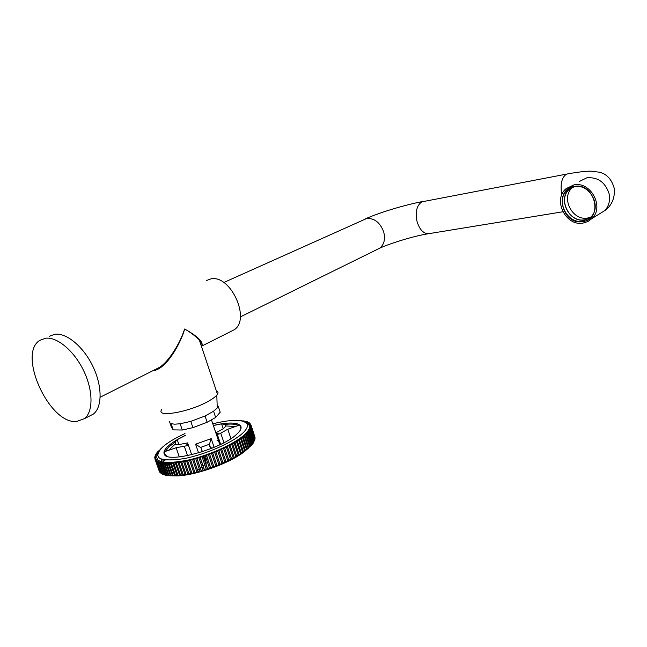<?xml version="1.0" encoding="UTF-8"?>
<svg xmlns="http://www.w3.org/2000/svg" width="647" height="647" viewBox="0 0 647 647"><rect width="100%" height="100%" fill="white"/><g stroke="black" fill="none" stroke-linecap="round" stroke-linejoin="round"><path stroke-width="0.97" d="M49.237 336.311L54.987 334.224C66.641 332.695 83.536 346.792 92.901 366.396C102.355 385.96 102.372 406.898 93.516 413.991L88.663 416.498M76.33 421.561C49.043 423.914 17.129 353.561 39.92 340.298L45.646 338.227C57.259 336.739 74.211 350.989 83.673 370.747C93.225 390.473 93.354 411.524 84.555 418.609L76.33 421.561M216.284 390.691C218.071 391.378 218.468 392.559 217.465 394.233C216.235 396.174 213.364 398.423 208.852 400.986C190.113 411.985 155.07 418.156 161.774 409.511M201.613 346.824C202.584 345.029 201.832 342.781 199.357 340.071L199.357 340.071C195.176 335.842 190.258 332.154 184.605 329.008C197.222 335.987 203.045 341.519 202.058 345.611M206.207 280.636L210.817 278.906C230.542 274.288 251.101 319.286 234.206 329.768L230.558 331.604M154.673 369.801L159.518 367.359C168.77 361.584 180.165 343.242 184.605 329.008C181.815 340.743 166.772 369.769 152.708 370.788M217.465 394.233L199.357 340.071C201.864 342.32 202.624 344.341 201.654 346.153L201.452 346.339M215.653 417.444L220.206 412.228L218.152 406.09L217.246 407.958L213.559 411.233L215.653 417.444L207.161 422.265L205.042 416.013L190.776 421.367L180.133 423.769L174.739 424.189L171.067 423.696L173.218 429.891L171.52 427.392L169.393 421.254M180.133 423.769L182.292 430.02L192.927 427.643L190.776 421.367M213.559 411.233L205.042 416.013M173.218 429.891L182.292 430.02M207.161 422.265L192.927 427.643M218.152 406.09L217.222 407.133M212.103 448.153L210.194 447.401L209.207 444.893L211.181 438.634L214.125 447.32M240.207 430.198L240.409 429.834C241.444 427.772 241.226 426.155 239.754 424.974L227.784 429.228L219.398 433.902L217.182 434.024L220.667 444.36M185.592 435.294L177.205 439.701L175.442 441.537L175.119 444.166C175.596 444.812 177.076 444.91 179.559 444.457L187.654 442.896M191.69 454.728L187.808 443.486C188.204 444.61 187.549 445.435 185.843 445.937L176.13 447.74L164.16 451.8L164.314 454.17L166.966 456.216M186.506 461.004L187.63 460.753L191.981 473.337L190.865 473.58L186.554 460.939L184.654 461.392L189.013 473.968L187.921 474.178L183.562 461.61L184.654 461.392M189.013 473.968L190.776 473.321M189.531 460.316L190.671 460.033L195.022 472.625L193.874 472.9L189.547 460.276L187.63 460.753M191.981 473.337L193.801 472.674M192.604 459.54L193.768 459.233L198.111 471.833L196.947 472.14L192.604 459.54L190.671 460.033M195.022 472.625L196.882 471.946M195.726 458.699L196.906 458.359L201.241 470.959L200.06 471.291L195.726 458.699L193.768 459.233M198.88 457.777L200.069 457.413L204.395 470.013L203.207 470.377L198.88 457.777L196.987 458.246L201.314 470.838M202.058 456.79L203.247 456.402L207.558 469.002L206.377 469.39L202.058 456.79L200.158 457.275L204.476 469.876M205.236 455.739L206.417 455.326L210.72 467.927L209.539 468.331L205.236 455.739L203.336 456.24L207.647 468.84M212.693 467.223L208.399 454.623L206.498 455.148L210.736 467.83L212.693 467.223L215.823 466.05L211.537 453.458L209.588 454.089L213.874 466.673M218.904 464.821L214.634 452.245L212.701 452.884L216.98 465.468L220.053 464.352L215.783 451.776L214.634 452.245M221.937 463.551L217.683 450.983L215.766 451.638L220.029 464.206L223.061 463.066L218.807 450.506L217.683 450.983M224.905 462.249L220.659 449.689L218.767 450.352L223.021 462.912L225.997 461.748L221.751 449.196L220.659 449.689M225.932 461.57L227.784 460.907L223.555 448.363L221.695 449.034M228.771 460.187L230.583 459.54L226.361 447.012L224.59 447.845M231.513 458.772L233.268 458.149L229.062 445.646L227.323 446.479M234.149 457.34L235.832 456.742L231.65 444.254L229.944 445.096M236.656 455.9L238.274 455.326L234.101 442.872L232.443 443.705M239.042 454.461L240.579 453.911L236.422 441.48L234.812 442.313M241.282 453.013L242.738 452.504L238.597 440.089L237.037 440.922M243.377 451.582L244.744 451.105L240.619 438.715L239.107 439.539M245.318 450.158L246.588 449.714L242.479 437.356L241.024 438.173M247.089 448.759L248.262 448.347L244.17 436.021L242.771 436.83M248.699 447.384L249.766 447.012L245.69 434.719L244.34 435.512M250.122 446.042L251.093 445.71L247.025 433.441L245.739 434.226M251.376 444.74L252.225 444.44L248.181 432.212L246.952 432.972M252.443 443.47L253.179 443.219L249.144 431.015L247.987 431.767M253.325 442.257L253.947 442.038L249.928 429.875L248.828 430.603M254.012 441.092L254.522 440.914L250.518 428.783L249.475 429.495M254.514 439.976L254.91 439.839L250.915 427.74L249.936 428.435M254.829 438.925L251.125 426.769L250.211 427.441M254.958 437.938L251.141 425.847L250.292 426.502M254.894 437.008L250.979 424.998L250.179 425.629M250.785 424.723L250.624 424.222L249.839 424.691L250.979 424.998M250.252 424.011L250.082 423.51L249.41 424.092M249.532 423.364L249.37 422.871L248.747 423.429M249.37 422.871L246.863 422.2L247.413 421.82L247.575 422.297M246.345 421.868L246.192 421.415L245.731 421.893M244.954 421.529L244.809 421.084L244.404 421.537M243.409 421.254L242.876 421.148M212.79 423.793C232.176 419.102 243.636 419.224 247.178 424.181C247.971 426.114 247.008 428.573 244.291 431.565C235.654 441.238 206.409 454.477 183.522 458.707C159.453 462.063 152.328 458.319 162.171 447.457L162.494 447.158C167.678 442.58 175.175 438.051 185.002 433.579M245.456 422.256L249.281 425.2C250.122 427.214 249.144 429.77 246.337 432.883C238.031 442.192 211.415 454.841 188.358 460.033C163.675 464.732 153.476 462.492 157.763 453.304M197.602 470.062L199.284 469.035M213.356 425.491C234.06 420.356 247.122 423.567 238.274 432.73L236.228 434.687C220.748 449.35 166.918 463.859 164.289 454.162C163.311 452.14 164.516 449.536 167.888 446.349C171.892 442.677 177.796 438.981 185.584 435.277M216.195 432.625L223.005 428.904L226.054 425.952L224.606 424.44L221.606 423.858L213.364 425.508M215.653 432.285L217.182 434.024M159.089 450.862L158.248 451.169L157.997 452.059M157.844 451.614L158.442 451.719L157.213 452.35L157.035 453.248M156.873 452.787L157.528 452.884L156.356 453.498L156.242 454.396M156.081 453.919L156.792 454L155.676 454.606L155.636 455.496M154.981 457.55L154.868 456.677L155.87 456.103L155.175 455.666L156.242 455.076L155.466 455.011M154.803 457.041L155.701 457.073L154.746 457.631L154.932 458.488M154.754 457.979L155.717 457.987L154.9 458.844L159.186 470.976M159.372 471.509L155.086 459.362L159.372 471.509M159.849 472.31L155.547 460.122L159.849 472.31M160.513 473.03L156.21 460.81L160.513 473.03M161.37 473.677L157.059 461.432L161.37 473.677M162.421 474.251L158.094 461.966L162.421 474.251M163.659 474.736L159.324 462.427L159.833 462.573L164.168 474.898L163.659 474.736M165.082 475.141L160.739 462.799L161.313 462.912L165.656 475.27L165.082 475.141M166.683 475.456L162.332 463.082L162.971 463.163L167.322 475.553L166.683 475.456M168.455 475.682L164.103 463.284L164.807 463.333L169.158 475.739L168.455 475.682M170.396 475.82L166.036 463.389L166.805 463.406L171.164 475.844L170.396 475.82M172.49 475.86L168.131 463.406L168.956 463.389L173.323 475.852L172.49 475.86M174.747 475.812L170.379 463.333L171.261 463.284L175.628 475.771L174.747 475.812M177.141 475.666L172.773 463.171L173.703 463.082L178.071 475.594L177.141 475.666M179.664 475.432L175.297 462.912L176.275 462.799L180.642 475.319L179.664 475.432M182.308 475.108L177.949 462.573L178.968 462.419L183.327 474.955L182.308 475.108M185.066 474.688L180.707 462.136L181.767 461.95L186.126 474.51L185.066 474.688M208.399 454.623L209.579 454.194L213.866 466.786M211.537 453.458L212.701 453.005L216.98 465.597L215.823 466.05M223.555 448.363L224.622 447.861L228.844 460.397L227.784 460.907M226.361 447.012L227.388 446.503L231.594 459.022L230.583 459.54M229.062 445.646L230.041 445.128L234.238 457.623L233.268 458.149M231.65 444.254L232.58 443.737L236.762 456.216L235.832 456.742M234.101 442.872L234.99 442.346L239.155 454.801L238.274 455.326M236.422 441.48L237.255 440.955L241.404 453.385L240.579 453.911M238.597 440.089L239.374 439.572L243.507 451.978L242.738 452.504M240.619 438.715L241.339 438.205L245.456 450.579L244.744 451.105M242.479 437.356L243.135 436.854L247.235 449.204L246.588 449.714C233.082 462.435 191.9 477.235 173.388 475.812M244.17 436.021L244.76 435.528L248.844 447.845L248.262 448.347M245.69 434.719L246.208 434.234L250.284 446.519L249.766 447.012M247.025 433.441L247.477 432.98L251.537 445.225L251.093 445.71M248.181 432.212L248.561 431.759L252.605 443.979L252.225 444.44M249.144 431.015L249.459 430.587L253.495 442.766L253.179 443.219M249.928 429.875L253.947 442.038M250.518 428.783L254.522 440.914M250.915 427.74L254.91 439.839M251.125 426.769L255.104 438.828M251.141 425.847L255.112 437.882M249.362 423.955L250.624 424.222M248.707 423.3L250.082 423.51M245.69 421.763L247.413 421.82M244.356 421.407L246.192 421.415M243.288 421.278L244.809 421.084M242.148 420.962L243.264 420.825M240.749 420.696L241.582 420.655M235.84 423.405L236.244 424.642M164.969 460.527L164.775 459.985M160.917 448.686L160.335 449.309M201.047 452.124L201.993 450.344L201.08 447.813L195.588 444.214L198.564 452.884M206.134 458.375L204.864 458.739M203.174 466.075L204.848 464.934M205.835 463.964L206.223 462.71L203.894 455.892M205.277 460.082L204.775 459.572M202.001 466.867L200.392 468.145M217.052 440.413L218.29 440.097M249.184 447.166L248.772 447.611M247.995 448.395L247.219 449.139M172.458 475.755L171.487 475.666M170.29 475.521L169.838 475.448M209.369 467.838L207.388 468.501M206.199 468.889L204.217 469.512M203.037 469.876L201.063 470.45M199.883 470.781L198.031 471.291M195.281 463.624L198.176 471.736M186.126 474.51L187.824 473.887M183.327 474.955L184.953 474.364M180.642 475.319L182.187 474.752M178.071 475.594L179.534 475.052M175.628 475.771L176.995 475.262M173.323 475.852L174.593 475.383M171.164 475.844L172.337 475.408M169.158 475.739L170.234 475.351M167.322 475.553L168.285 475.197M165.656 475.27L166.505 474.955M164.168 474.898L164.904 474.631M162.866 474.445L163.473 474.219M161.742 473.903L162.235 473.717M159.89 449.827L159.122 450.813M163.61 461.804L162.858 459.653M158.984 450.409L159.445 450.385M154.9 458.844L155.919 458.844L155.086 459.362M155.24 459.653L156.323 459.629L155.547 460.122M155.773 460.389L156.922 460.341L156.21 460.81M156.501 461.052L157.714 460.979L157.059 461.432M157.423 461.643L158.701 461.537L158.094 461.966M158.531 462.144L159.874 462.023L159.324 462.427M159.833 462.573L161.232 462.419L160.739 462.799M161.313 462.912L162.769 462.734L162.332 463.082M162.971 463.163L164.103 463.284M164.807 463.333L166.036 463.389M166.805 463.406L168.131 463.406M168.956 463.389L170.379 463.333M171.261 463.284L172.773 463.171M173.703 463.082L175.297 462.912M176.275 462.799L177.949 462.573M178.968 462.419L180.707 462.136M181.767 461.95L183.562 461.61M243.135 436.854L242.722 436.685M244.76 435.528L244.291 435.366M246.208 434.234L245.69 434.08M247.477 432.98L246.903 432.835M248.561 431.759L247.938 431.622M249.459 430.587L248.78 430.465M250.171 429.454L249.427 429.357M250.688 428.387L249.888 428.298M251.02 427.368L250.163 427.303M251.157 426.413L250.243 426.365M251.101 425.524L250.138 425.491M571.6 187.581L570.994 188.309M572.013 187.339L569.595 189.07C557.382 198.896 569.303 222.972 584.767 219.778L589.854 217.958M573.088 186.999L572.555 187.452C560.359 197.246 572.223 221.217 587.646 218.015L590.687 217.19M571.107 187.703L569.497 188.94C557.172 198.855 569.198 223.158 584.799 219.931L589.077 218.565M583.068 223.078L587.937 221.509L592.045 218.46C604.646 206.903 590.501 180.901 573.792 184.937L566.141 188.641C552.433 199.6 565.745 226.612 583.068 223.078M220.716 433.102L223.951 442.694M177.205 439.701L178.895 444.578M176.13 447.74L179.316 456.919M216.559 433.183L220.376 444.497M165.446 451.299L168.851 446.931L175.24 442.063M168.568 450.369L175.119 444.166M226.054 425.952L235.096 426.527M224.606 424.44C230.793 423.745 235.282 424.028 238.08 425.273M216.688 433.466L219.398 433.902M185.843 445.937L187.161 444.295M209.224 444.319L200.683 447.384M211.181 438.634L195.588 444.214M206.579 459.669L205.309 460.033M205.123 459.507L206.393 459.144M201.08 447.813L202.034 450.603M184.274 446.171L187.549 455.642M164.014 452.116L165.074 455.132M221.606 423.858L223.255 428.767M227.784 429.228L230.922 438.617M239.754 424.974L240.927 428.508M598.249 214.634L604.775 210.607C609.005 205.981 610.428 200.295 609.045 193.55C605.204 182.219 597.82 176.971 586.91 177.788L579.34 181.451M567.346 173.962L421.965 201.807C416.66 205.325 415.05 212.03 417.153 221.921C419.822 230.008 423.745 233.915 428.904 233.656C413.918 235.848 388.734 243.903 379.635 248.222L377.193 249.435M223.749 282.529L366.687 218.5C374.508 218.063 380.185 222.584 383.736 232.055C385.475 239.285 384.108 244.671 379.635 248.222L240.328 316.925M574.156 186.465C595.038 181.807 603.95 219.349 582.704 221.581C562.3 225.593 553.314 189.49 574.156 186.465M574.334 186.708L567.411 190.081C555.069 200.012 567.136 224.396 582.769 221.177L590.832 217.044C602.276 206.619 589.522 183.069 574.382 186.7C589.466 183.077 602.236 206.66 590.832 217.044M592.045 218.46L604.775 210.607C611.431 205.867 614.674 198.783 614.504 189.353C612.127 179.866 607.145 174.148 599.559 172.215L590.339 171.14C584.848 171.237 577.205 172.175 567.427 173.946L566.125 174.399C561.62 177.707 560.156 184.565 561.733 194.965M93.516 413.991L84.555 418.609M234.206 329.768L201.993 345.983M154.714 369.777L100.196 397.218M217.246 407.958L216.802 395.131M247.178 424.181L249.281 425.2M211.52 420.032L219.859 444.748M217.028 433.902L218.144 434.339M164.516 459.952L164.936 461.149M236.398 423.526L236.826 424.796M247.13 422.992L247.583 424.375M248.222 423.761L248.577 424.861M161.038 459.111L162.065 462.031M162.72 459.621L163.675 462.33M164.16 451.8L165.43 455.415M203.579 456.062L206.126 463.511M175.03 443.001L175.563 444.513M209.296 444.109L210.55 447.797M206.587 459.702L205.317 460.066M572.555 187.452L569.595 189.07M569.497 188.94L574.358 186.708M428.904 233.656L562.841 211.779M365.531 218.791C380.921 211.973 405.548 204.784 423.308 201.371"/></g></svg>
